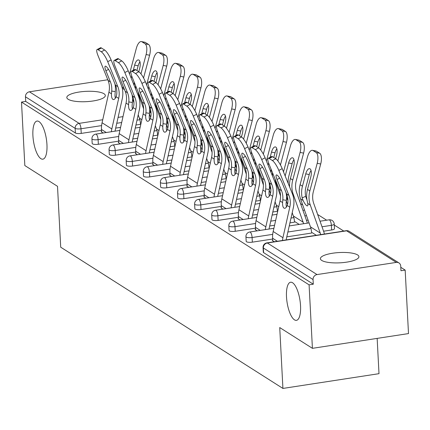 <?xml version="1.0" encoding="UTF-8"?>
<svg xmlns="http://www.w3.org/2000/svg" width="430" height="430" viewBox="0 0 430 430"><rect width="100%" height="100%" fill="white"/><g stroke="black" fill="none" stroke-linecap="round" stroke-linejoin="round"><path stroke-width="0.64" d="M46.951 144.582A19.28 6.531 -98.7 0 0 37.002 121.067A19.28 6.531 -98.7 0 0 32.911 135.66A19.28 6.531 -98.7 0 0 42.855 159.175A19.28 6.531 -98.7 0 0 46.951 144.582M300.538 305.757A19.28 6.531 -98.7 0 0 290.589 282.236A19.28 6.531 -98.7 0 0 286.498 296.829A19.28 6.531 -98.7 0 0 296.442 320.35A19.28 6.531 -98.7 0 0 300.538 305.757M357.588 254.931A19.28 5.149 -3 0 0 335.954 252.802A19.28 5.149 -3 0 0 320.409 258.693A19.28 5.149 -3 0 0 321.731 260.435A19.28 5.149 -3 0 0 343.366 262.563A19.28 5.149 -3 0 0 358.91 256.672A19.28 5.149 -3 0 0 357.588 254.931M104.001 93.756A19.28 5.149 -3 0 0 82.367 91.628A19.28 5.149 -3 0 0 66.822 97.519A19.28 5.149 -3 0 0 68.144 99.266A19.28 5.149 -3 0 0 89.779 101.394A19.28 5.149 -3 0 0 105.323 95.503A19.28 5.149 -3 0 0 104.001 93.756M377.153 338.388L379.002 373.675L282.918 388.43L60.705 247.196L57.512 186.324L24.827 165.55L21.5 102.071L25.703 101.421L75.39 133.004L75.148 128.366L25.461 96.788L25.703 101.421M405.173 270.099L400.97 270.744L400.728 266.106A4.52 4.074 122.4 0 0 398.949 262.934A4.52 4.074 122.4 0 0 396.299 262.402L317.023 274.576A4.52 4.074 122.4 0 0 313.051 279.57L313.293 284.203L309.089 284.848L312.416 348.332L408.5 333.578L405.173 270.099L400.792 267.309M343.769 231.071L334.293 225.046M326.66 220.198L317.646 214.468M302.709 204.976L300.532 203.589M25.461 96.788A4.52 4.074 -57.6 0 1 29.433 91.794L107.796 79.76M312.416 348.332L279.731 327.558L282.918 388.43M309.089 284.848L21.5 102.071M103.189 132.988L101.141 131.688L101.598 131.618M331.616 229.98L331.374 225.341A4.52 1.209 177 0 0 334.239 224.057L334.486 228.696A4.52 1.209 177 0 1 331.616 229.98L323.58 231.211M311.573 233.055L286.788 236.86M272.636 239.037L252.34 242.154A4.52 1.209 177 0 1 246.492 241.751A4.52 1.209 177 0 1 246.186 241.343L245.939 236.704A4.52 1.209 177 0 0 246.25 237.113A4.52 1.209 -3 0 0 252.098 237.516L252.34 242.154M313.293 284.203L263.606 252.625A4.52 1.209 177 0 1 263.294 252.216L263.052 247.578A4.52 1.209 177 0 0 263.364 247.986L263.606 252.625M140.465 124.308L135.934 125.006M120.583 127.361L115.686 128.113M101.528 130.285L81.238 133.402A4.52 1.209 177 0 1 75.39 133.004M255.597 229.491L255.141 229.561L257.188 230.862M277.35 211.307L272.813 212.006M257.468 214.36L252.571 215.113M238.413 217.284L218.123 220.402A4.52 1.209 177 0 1 212.275 220.004A4.52 1.209 177 0 1 211.963 219.596L211.721 214.957A4.52 1.209 177 0 0 212.028 215.365A4.52 1.209 -3 0 0 217.876 215.763L218.123 220.402M221.375 207.744L220.918 207.814L222.966 209.114M243.133 189.555L238.596 190.253M223.245 192.613L218.349 193.36M204.191 195.537L183.9 198.655A4.52 1.209 177 0 1 178.052 198.251A4.52 1.209 177 0 1 177.74 197.843L177.499 193.204A4.52 1.209 177 0 0 177.81 193.613A4.52 1.209 -3 0 0 183.658 194.016L183.9 198.655M187.152 185.991L186.695 186.061L188.743 187.362M208.91 167.807L204.374 168.506M189.023 170.861L184.126 171.613M169.974 173.784L149.678 176.902A4.52 1.209 177 0 1 143.83 176.504A4.52 1.209 177 0 1 143.523 176.096L143.276 171.457A4.52 1.209 177 0 0 143.588 171.866A4.52 1.209 -3 0 0 149.436 172.263L149.678 176.902M152.929 164.244L152.478 164.314L154.526 165.614M174.688 146.055L170.151 146.754M154.805 149.113L149.903 149.86M135.751 152.037L115.455 155.155A4.52 1.209 177 0 1 109.607 154.752A4.52 1.209 177 0 1 109.301 154.343L109.059 149.704A4.52 1.209 177 0 0 109.365 150.113A4.52 1.209 -3 0 0 115.213 150.516L115.455 155.155M118.712 142.491L118.255 142.561L120.303 143.862M157.579 135.181L153.042 135.88M137.691 138.234L132.795 138.987M118.642 141.164L98.346 144.276A4.52 1.209 177 0 1 92.498 143.878A4.52 1.209 177 0 1 92.187 143.47L91.945 138.831A4.52 1.209 177 0 0 92.256 139.239A4.52 1.209 -3 0 0 98.105 139.643L98.346 144.276M135.821 153.365L135.364 153.435L137.412 154.741M191.801 156.934L187.265 157.627M171.914 159.987L167.017 160.739M152.86 162.911L132.569 166.028A4.52 1.209 177 0 1 126.721 165.625A4.52 1.209 177 0 1 126.409 165.217L126.167 160.578A4.52 1.209 177 0 0 126.479 160.992A4.52 1.209 -3 0 0 132.322 161.39L132.569 166.028M170.043 175.118L169.587 175.187L171.635 176.488M226.019 178.681L221.482 179.38M206.137 181.734L201.235 182.487M187.082 184.663L166.786 187.776A4.52 1.209 177 0 1 160.944 187.378A4.52 1.209 177 0 1 160.632 186.969L160.39 182.331A4.52 1.209 177 0 0 160.696 182.739A4.52 1.209 -3 0 0 166.544 183.137L166.786 187.776M204.261 196.865L203.809 196.935L205.857 198.241M260.241 200.434L255.705 201.127M240.354 203.487L235.457 204.239M221.305 206.411L201.009 209.528A4.52 1.209 177 0 1 195.161 209.125A4.52 1.209 177 0 1 194.854 208.717L194.607 204.078A4.52 1.209 177 0 0 194.919 204.486A4.52 1.209 -3 0 0 200.767 204.89L201.009 209.528M238.483 218.617L238.026 218.687L240.074 219.988M308.073 220.09L306.472 220.337M294.464 222.181L289.927 222.88M274.576 225.234L269.68 225.986M255.527 228.163L235.231 231.275A4.52 1.209 177 0 1 229.383 230.878A4.52 1.209 177 0 1 229.072 230.469L228.83 225.831A4.52 1.209 177 0 0 229.142 226.239A4.52 1.209 -3 0 0 234.99 226.637L235.231 231.275M272.706 240.365L272.249 240.434L274.297 241.741M108.57 69.375L105.904 70.756A6.928 1.618 62.6 0 1 105.237 66.209A6.928 1.618 62.6 0 1 106 66.376A6.928 1.618 62.6 0 1 110.945 73.965L115.46 85.113A20.183 18.205 -57.6 0 1 116.809 91.262A20.183 18.205 -57.6 0 1 116.74 94.267L116.121 96.777A6.928 2.779 98.6 0 1 113.353 99.54A6.928 2.779 98.6 0 1 112.891 99.362A6.928 2.779 98.6 0 1 111.477 93.826L111.698 91.058L115.272 91.601A24.096 21.736 122.4 0 0 115.401 87.494A24.096 21.736 122.4 0 0 114.896 83.721M107.72 61.673A9.035 2.112 -117.4 0 0 101.27 51.777L104.651 50.025A9.035 2.112 62.6 0 1 111.101 59.92L107.72 61.673L117.82 86.607A20.183 18.205 -57.6 0 1 119.164 92.762A20.183 18.205 -57.6 0 1 118.68 98.4L111.827 128.952A24.096 21.736 122.4 0 0 111.365 131.736M115.068 131.166A20.183 18.205 -57.6 0 1 115.374 129.489L122.227 98.938A24.096 21.736 122.4 0 0 122.808 92.203A24.096 21.736 122.4 0 0 121.195 84.855L111.101 59.92M101.27 51.777L98.088 49.756A9.035 2.112 -117.4 0 0 97.089 49.541A9.035 2.112 -117.4 0 0 97.959 55.47L108.054 80.405A20.183 18.205 -57.6 0 1 109.403 86.559A20.183 18.205 -57.6 0 1 108.919 92.197L102.066 122.749A24.096 21.736 122.4 0 0 101.485 129.484L101.62 131.988M105.904 70.756L110.413 81.904A20.183 18.205 -57.6 0 1 111.762 88.053A20.183 18.205 -57.6 0 1 111.698 91.058M115.272 91.601L115.025 94.358A6.928 2.779 -81.4 0 0 115.369 98.185M97.089 49.541L100.469 47.784A9.035 2.112 62.6 0 1 101.469 48.004L98.088 49.756M104.651 50.025L101.469 48.004M134.192 82.184A20.183 18.205 122.4 0 0 134.171 84.613A20.183 18.205 122.4 0 0 134.262 85.742M131.182 78.131A24.096 21.736 -57.6 0 1 131.349 77.454L131.731 76.029M135.627 89.107A24.096 21.736 -57.6 0 1 135.574 88.381A24.096 21.736 -57.6 0 1 135.59 85.634M140.927 123.819L140.427 123.501A20.183 18.205 122.4 0 0 139.363 118.099L138.207 114.848M133.94 102.813L132.537 98.846M143.647 108.86L139.202 96.331A24.096 21.736 -57.6 0 1 138.127 91.907M140.954 73.885L146.098 54.545A9.035 3.682 -78.8 0 0 145.103 43.812L148.613 44.505A9.035 3.682 101.2 0 1 149.602 55.244L143.566 77.964M141.922 41.791A9.035 3.682 -78.8 0 0 141.379 41.57L144.888 42.264A9.035 3.682 101.2 0 1 145.431 42.484L141.922 41.791L145.103 43.812M141.379 41.57A9.035 3.682 -78.8 0 0 136.337 48.343L129.511 74.003M133.257 70.278L134.633 65.113A6.928 2.822 101.2 0 1 138.503 59.92A6.928 2.822 101.2 0 1 138.917 60.087A6.928 2.822 101.2 0 1 139.68 68.322L138.777 71.713M145.431 42.484L148.613 44.505M139.949 61.807A6.928 2.822 -78.8 0 0 138.143 65.806L136.891 70.515M149.436 113.88L150.704 117.471M125.678 80.249L123.012 81.635A6.928 1.618 62.6 0 1 122.346 77.088A6.928 1.618 62.6 0 1 123.109 77.255A6.928 1.618 62.6 0 1 128.059 84.839L132.569 95.987A20.183 18.205 -57.6 0 1 133.918 102.136A20.183 18.205 -57.6 0 1 133.854 105.14L133.23 107.65A6.928 2.779 98.6 0 1 130.462 110.413A6.928 2.779 98.6 0 1 130 110.236A6.928 2.779 98.6 0 1 128.586 104.7L128.806 101.937L132.381 102.474A24.096 21.736 122.4 0 0 132.515 98.373A24.096 21.736 122.4 0 0 132.01 94.595M124.834 72.546A9.035 2.112 -117.4 0 0 118.379 62.651L121.76 60.899A9.035 2.112 62.6 0 1 128.21 70.794L124.834 72.546L134.929 97.486A20.183 18.205 -57.6 0 1 136.278 103.635A20.183 18.205 -57.6 0 1 135.789 109.274L128.941 139.825A24.096 21.736 122.4 0 0 128.473 142.609M132.182 142.04A20.183 18.205 -57.6 0 1 132.488 140.363L139.336 109.811A24.096 21.736 122.4 0 0 139.917 103.076A24.096 21.736 122.4 0 0 138.309 95.734L128.21 70.794M118.379 62.651L115.202 60.63A9.035 2.112 -117.4 0 0 114.203 60.415A9.035 2.112 -117.4 0 0 115.068 66.344L125.168 91.278A20.183 18.205 -57.6 0 1 126.517 97.433A20.183 18.205 -57.6 0 1 126.028 103.071L119.18 133.623A24.096 21.736 122.4 0 0 118.599 140.357L118.728 142.862M123.012 81.635L127.527 92.778A20.183 18.205 -57.6 0 1 128.871 98.932A20.183 18.205 -57.6 0 1 128.806 101.937M132.381 102.474L132.134 105.232A6.928 2.779 -81.4 0 0 132.483 109.059M114.203 60.415L117.583 58.663A9.035 2.112 62.6 0 1 118.583 58.878L115.202 60.63M121.76 60.899L118.583 58.878M142.787 91.128L140.121 92.509A6.928 1.618 62.6 0 1 139.454 87.962A6.928 1.618 62.6 0 1 140.223 88.129A6.928 1.618 62.6 0 1 145.168 95.713L149.683 106.86A20.183 18.205 -57.6 0 1 151.027 113.015A20.183 18.205 -57.6 0 1 150.962 116.014L150.344 118.524A6.928 2.779 98.6 0 1 147.571 121.287A6.928 2.779 98.6 0 1 147.108 121.109A6.928 2.779 98.6 0 1 145.7 115.573L145.921 112.81L149.495 113.348A24.096 21.736 122.4 0 0 149.624 109.247A24.096 21.736 122.4 0 0 149.119 105.474M141.943 83.425A9.035 2.112 -117.4 0 0 135.493 73.525L138.874 71.772A9.035 2.112 62.6 0 1 145.324 81.673L141.943 83.425L152.037 108.36A20.183 18.205 -57.6 0 1 153.386 114.509A20.183 18.205 -57.6 0 1 152.903 120.153L146.049 150.699A24.096 21.736 122.4 0 0 145.587 153.483M149.291 152.913A20.183 18.205 -57.6 0 1 149.597 151.236L156.45 120.685A24.096 21.736 122.4 0 0 157.031 113.95A24.096 21.736 122.4 0 0 155.418 106.608L145.324 81.673M135.493 73.525L132.311 71.504A9.035 2.112 -117.4 0 0 131.311 71.289A9.035 2.112 -117.4 0 0 132.182 77.217L142.276 102.157A20.183 18.205 -57.6 0 1 143.625 108.306A20.183 18.205 -57.6 0 1 143.142 113.945L136.288 144.496A24.096 21.736 122.4 0 0 135.708 151.231L135.842 153.741M140.121 92.509L144.636 103.657A20.183 18.205 -57.6 0 1 145.985 109.806A20.183 18.205 -57.6 0 1 145.921 112.81M149.495 113.348L149.248 116.111A6.928 2.779 -81.4 0 0 149.592 119.932M131.311 71.289L134.692 69.536A9.035 2.112 62.6 0 1 135.692 69.751L132.311 71.504M138.874 71.772L135.692 69.751M159.901 102.001L157.235 103.383A6.928 1.618 62.6 0 1 156.568 98.835A6.928 1.618 62.6 0 1 157.332 99.002A6.928 1.618 62.6 0 1 162.277 106.592L166.792 117.734A20.183 18.205 -57.6 0 1 168.141 123.888A20.183 18.205 -57.6 0 1 168.076 126.893L167.453 129.398A6.928 2.779 98.6 0 1 164.685 132.16A6.928 2.779 98.6 0 1 164.222 131.983A6.928 2.779 98.6 0 1 162.809 126.447L163.029 123.684L166.603 124.222A24.096 21.736 122.4 0 0 166.738 120.12A24.096 21.736 122.4 0 0 166.227 116.347M159.052 94.299A9.035 2.112 -117.4 0 0 152.602 84.404L155.982 82.651A9.035 2.112 62.6 0 1 162.432 92.547L159.052 94.299L169.151 119.234A20.183 18.205 -57.6 0 1 170.495 125.388A20.183 18.205 -57.6 0 1 170.011 131.026L163.158 161.578A24.096 21.736 122.4 0 0 162.696 164.357M166.399 163.792A20.183 18.205 -57.6 0 1 166.706 162.11L173.559 131.558A24.096 21.736 122.4 0 0 174.139 124.829A24.096 21.736 122.4 0 0 172.532 117.481L162.432 92.547M152.602 84.404L149.42 82.383A9.035 2.112 -117.4 0 0 148.42 82.162A9.035 2.112 -117.4 0 0 149.291 88.096L159.39 113.031A20.183 18.205 -57.6 0 1 160.734 119.18A20.183 18.205 -57.6 0 1 160.25 124.824L153.397 155.37A24.096 21.736 122.4 0 0 152.822 162.105L152.951 164.615M157.235 103.383L161.744 114.531A20.183 18.205 -57.6 0 1 163.094 120.68A20.183 18.205 -57.6 0 1 163.029 123.684M166.603 124.222L166.356 126.984A6.928 2.779 -81.4 0 0 166.7 130.806M148.42 82.162L151.801 80.41A9.035 2.112 62.6 0 1 152.8 80.625L149.42 82.383M155.982 82.651L152.8 80.625M177.01 112.875L174.344 114.256A6.928 1.618 62.6 0 1 173.677 109.709A6.928 1.618 62.6 0 1 174.446 109.876A6.928 1.618 62.6 0 1 179.391 117.465L183.9 128.613A20.183 18.205 -57.6 0 1 185.249 134.762A20.183 18.205 -57.6 0 1 185.185 137.767L184.561 140.277A6.928 2.779 98.6 0 1 181.793 143.04A6.928 2.779 98.6 0 1 181.331 142.862A6.928 2.779 98.6 0 1 179.923 137.32L180.138 134.558L183.712 135.101A24.096 21.736 122.4 0 0 183.846 130.994A24.096 21.736 122.4 0 0 183.341 127.221M176.166 105.173A9.035 2.112 -117.4 0 0 169.716 95.277L173.091 93.525A9.035 2.112 62.6 0 1 179.547 103.42L176.166 105.173L186.26 130.107A20.183 18.205 -57.6 0 1 187.609 136.262A20.183 18.205 -57.6 0 1 187.125 141.9L180.272 172.451A24.096 21.736 122.4 0 0 179.804 175.236M183.513 174.666A20.183 18.205 -57.6 0 1 183.82 172.989L190.673 142.438A24.096 21.736 122.4 0 0 191.248 135.703A24.096 21.736 122.4 0 0 189.641 128.355L179.547 103.42M169.716 95.277L166.534 93.256A9.035 2.112 -117.4 0 0 165.534 93.036A9.035 2.112 -117.4 0 0 166.405 98.97L176.499 123.904A20.183 18.205 -57.6 0 1 177.848 130.059A20.183 18.205 -57.6 0 1 177.359 135.697L170.511 166.249A24.096 21.736 122.4 0 0 169.931 172.984L170.06 175.488M174.344 114.256L178.858 125.404A20.183 18.205 -57.6 0 1 180.202 131.553A20.183 18.205 -57.6 0 1 180.138 134.558M183.712 135.101L183.47 137.858A6.928 2.779 -81.4 0 0 183.814 141.685M165.534 93.036L168.915 91.284A9.035 2.112 62.6 0 1 169.915 91.504L166.534 93.256M173.091 93.525L169.915 91.504M194.118 123.749L191.452 125.135A6.928 1.618 62.6 0 1 190.786 120.588A6.928 1.618 62.6 0 1 191.554 120.749A6.928 1.618 62.6 0 1 196.499 128.339L201.014 139.487A20.183 18.205 -57.6 0 1 202.358 145.636A20.183 18.205 -57.6 0 1 202.293 148.64L201.675 151.15A6.928 2.779 98.6 0 1 198.907 153.913A6.928 2.779 98.6 0 1 198.44 153.736A6.928 2.779 98.6 0 1 197.031 148.2L197.252 145.431L200.826 145.974A24.096 21.736 122.4 0 0 200.955 141.873A24.096 21.736 122.4 0 0 200.45 138.095M193.274 116.046A9.035 2.112 -117.4 0 0 186.824 106.151L190.205 104.399A9.035 2.112 62.6 0 1 196.655 114.294L193.274 116.046L203.369 140.986A20.183 18.205 -57.6 0 1 204.718 147.135A20.183 18.205 -57.6 0 1 204.234 152.774L197.381 183.325A24.096 21.736 122.4 0 0 196.918 186.109M200.622 185.54A20.183 18.205 -57.6 0 1 200.928 183.863L207.781 153.311A24.096 21.736 122.4 0 0 208.362 146.576A24.096 21.736 122.4 0 0 206.749 139.234L196.655 114.294M186.824 106.151L183.642 104.13A9.035 2.112 -117.4 0 0 182.643 103.915A9.035 2.112 -117.4 0 0 183.513 109.844L193.607 134.778A20.183 18.205 -57.6 0 1 194.957 140.932A20.183 18.205 -57.6 0 1 194.473 146.571L187.62 177.122A24.096 21.736 122.4 0 0 187.039 183.857L187.174 186.362M191.452 125.135L195.967 136.278A20.183 18.205 -57.6 0 1 197.316 142.432A20.183 18.205 -57.6 0 1 197.252 145.431M200.826 145.974L200.579 148.732A6.928 2.779 -81.4 0 0 200.923 152.559M182.643 103.915L186.023 102.163A9.035 2.112 62.6 0 1 187.023 102.378L183.642 104.13M190.205 104.399L187.023 102.378M151.301 93.057A20.183 18.205 122.4 0 0 151.285 95.487A20.183 18.205 122.4 0 0 151.376 96.616M148.291 89.005A24.096 21.736 -57.6 0 1 148.463 88.333L148.839 86.908M152.736 99.98A24.096 21.736 -57.6 0 1 152.688 99.255A24.096 21.736 -57.6 0 1 152.698 96.508M158.036 134.697L157.536 134.375A20.183 18.205 122.4 0 0 156.472 128.973L155.321 125.727M151.054 113.692L149.645 109.72M160.755 119.733L156.316 107.204A24.096 21.736 -57.6 0 1 155.241 102.786M158.068 84.758L163.206 65.424A9.035 3.682 -78.8 0 0 162.212 54.685L165.722 55.384A9.035 3.682 101.2 0 1 166.716 66.118L160.675 88.838M159.035 52.664A9.035 3.682 -78.8 0 0 158.493 52.444L161.997 53.143A9.035 3.682 101.2 0 1 162.54 53.363L159.035 52.664L162.212 54.685M158.493 52.444A9.035 3.682 -78.8 0 0 153.446 59.216L146.625 84.882M150.371 81.152L151.742 75.986A6.928 2.822 101.2 0 1 155.612 70.794A6.928 2.822 101.2 0 1 156.025 70.966A6.928 2.822 101.2 0 1 156.789 79.195L155.886 82.587M162.54 53.363L165.722 55.384M157.063 72.681A6.928 2.822 -78.8 0 0 155.251 76.685L153.999 81.388M166.544 124.759L167.818 128.344M168.409 103.931A20.183 18.205 122.4 0 0 168.393 106.366A20.183 18.205 122.4 0 0 168.485 107.489M165.405 99.878A24.096 21.736 -57.6 0 1 165.572 99.206L165.953 97.782M169.845 110.854A24.096 21.736 -57.6 0 1 169.796 110.128A24.096 21.736 -57.6 0 1 169.807 107.387M175.144 145.571L174.644 145.254A20.183 18.205 122.4 0 0 173.58 139.852L172.43 136.6M168.162 124.566L166.754 120.594M177.869 130.607L173.424 118.078A24.096 21.736 -57.6 0 1 172.349 113.66M175.177 95.632L180.315 76.298A9.035 3.682 -78.8 0 0 179.326 65.564L182.836 66.258A9.035 3.682 101.2 0 1 183.825 76.992L177.783 99.712M176.144 63.543A9.035 3.682 -78.8 0 0 175.601 63.323L179.111 64.016A9.035 3.682 101.2 0 1 179.654 64.237L176.144 63.543L179.326 65.564M175.601 63.323A9.035 3.682 -78.8 0 0 170.554 70.095L163.733 95.756M167.48 92.031L168.856 86.86A6.928 2.822 101.2 0 1 172.72 81.668A6.928 2.822 101.2 0 1 173.139 81.84A6.928 2.822 101.2 0 1 173.897 90.069L172.994 93.46M179.654 64.237L182.836 66.258M174.172 83.56A6.928 2.822 -78.8 0 0 172.36 87.559L171.113 92.262M183.653 135.633L184.927 139.218M185.524 114.81A20.183 18.205 122.4 0 0 185.502 117.239A20.183 18.205 122.4 0 0 185.593 118.368M182.513 110.752A24.096 21.736 -57.6 0 1 182.68 110.08L183.062 108.656M186.959 121.728A24.096 21.736 -57.6 0 1 186.91 121.007A24.096 21.736 -57.6 0 1 186.921 118.261M192.258 156.445L191.758 156.128A20.183 18.205 122.4 0 0 190.694 150.726L189.539 147.474M185.276 135.439L183.868 131.472M194.978 141.481L190.538 128.952A24.096 21.736 -57.6 0 1 189.458 124.533M192.285 106.511L197.429 87.172A9.035 3.682 -78.8 0 0 196.435 76.438L199.945 77.131A9.035 3.682 101.2 0 1 200.939 87.865L194.898 110.585M193.253 74.417A9.035 3.682 -78.8 0 0 192.71 74.196L196.22 74.89A9.035 3.682 101.2 0 1 196.763 75.11L193.253 74.417L196.435 76.438M192.71 74.196A9.035 3.682 -78.8 0 0 187.668 80.969L180.842 106.629M184.588 102.904L185.964 97.739A6.928 2.822 101.2 0 1 189.834 92.547A6.928 2.822 101.2 0 1 190.248 92.713A6.928 2.822 101.2 0 1 191.011 100.942L190.108 104.34M196.763 75.11L199.945 77.131M191.28 94.433A6.928 2.822 -78.8 0 0 189.474 98.432L188.222 103.141M200.767 146.506L202.035 150.097M202.632 125.684A20.183 18.205 122.4 0 0 202.616 128.113A20.183 18.205 122.4 0 0 202.707 129.242M199.622 121.631A24.096 21.736 -57.6 0 1 199.794 120.954L200.17 119.529M204.067 132.607A24.096 21.736 -57.6 0 1 204.019 131.881A24.096 21.736 -57.6 0 1 204.03 129.134M209.367 167.318L208.867 167.001A20.183 18.205 122.4 0 0 207.803 161.599L206.653 158.347M202.385 146.313L200.977 142.346M212.087 152.354L207.647 139.831A24.096 21.736 -57.6 0 1 206.572 135.407M209.399 117.385L214.538 98.045A9.035 3.682 -78.8 0 0 213.549 87.311L217.053 88.005A9.035 3.682 101.2 0 1 218.048 98.744L212.006 121.464M210.367 85.29A9.035 3.682 -78.8 0 0 209.824 85.07L213.334 85.763A9.035 3.682 101.2 0 1 213.871 85.984L210.367 85.29L213.549 87.311M209.824 85.07A9.035 3.682 -78.8 0 0 204.777 91.843L197.956 117.503M201.702 113.778L203.073 108.613A6.928 2.822 101.2 0 1 206.943 103.42A6.928 2.822 101.2 0 1 207.357 103.587A6.928 2.822 101.2 0 1 208.12 111.821L207.217 115.213M213.871 85.984L217.053 88.005M208.394 105.307A6.928 2.822 -78.8 0 0 206.583 109.306L205.33 114.014M217.876 157.38L219.15 160.971M219.746 136.557A20.183 18.205 122.4 0 0 219.725 138.987A20.183 18.205 122.4 0 0 219.816 140.115M216.736 132.505A24.096 21.736 -57.6 0 1 216.903 131.833L217.284 130.403M221.176 143.48A24.096 21.736 -57.6 0 1 221.127 142.755A24.096 21.736 -57.6 0 1 221.144 140.008M226.476 178.197L225.976 177.875A20.183 18.205 122.4 0 0 224.917 172.473L223.761 169.221M219.494 157.192L218.085 153.22M229.201 163.233L224.756 150.704A24.096 21.736 -57.6 0 1 223.681 146.281M226.508 128.258L231.652 108.924A9.035 3.682 -78.8 0 0 230.657 98.185L234.167 98.884A9.035 3.682 101.2 0 1 235.156 109.618L229.115 132.338M227.475 96.164A9.035 3.682 -78.8 0 0 226.932 95.944L230.442 96.642A9.035 3.682 101.2 0 1 230.985 96.863L227.475 96.164L230.657 98.185M226.932 95.944A9.035 3.682 -78.8 0 0 221.885 102.716L215.064 128.382M218.811 124.652L220.187 119.486A6.928 2.822 101.2 0 1 224.051 114.294A6.928 2.822 101.2 0 1 224.471 114.466A6.928 2.822 101.2 0 1 225.229 122.695L224.331 126.087M230.985 96.863L234.167 98.884M225.503 116.181A6.928 2.822 -78.8 0 0 223.691 120.18L222.444 124.888M234.984 168.259L236.258 171.844M211.232 134.628L208.566 136.009A6.928 1.618 62.6 0 1 207.9 131.462A6.928 1.618 62.6 0 1 208.663 131.628A6.928 1.618 62.6 0 1 213.608 139.213L218.123 150.36A20.183 18.205 -57.6 0 1 219.472 156.509A20.183 18.205 -57.6 0 1 219.407 159.514L218.784 162.024A6.928 2.779 98.6 0 1 216.016 164.787A6.928 2.779 98.6 0 1 215.554 164.609A6.928 2.779 98.6 0 1 214.14 159.073L214.36 156.31L217.935 156.848A24.096 21.736 122.4 0 0 218.069 152.747A24.096 21.736 122.4 0 0 217.558 148.974M210.383 126.925A9.035 2.112 -117.4 0 0 203.933 117.024L207.314 115.272A9.035 2.112 62.6 0 1 213.764 125.173L210.383 126.925L220.482 151.86A20.183 18.205 -57.6 0 1 221.832 158.009A20.183 18.205 -57.6 0 1 221.343 163.653L214.495 194.199A24.096 21.736 122.4 0 0 214.027 196.983M217.73 196.413A20.183 18.205 -57.6 0 1 218.042 194.736L224.89 164.185A24.096 21.736 122.4 0 0 225.47 157.45A24.096 21.736 122.4 0 0 223.863 150.108L213.764 125.173M203.933 117.024L200.751 115.004A9.035 2.112 -117.4 0 0 199.756 114.788A9.035 2.112 -117.4 0 0 200.622 120.717L210.721 145.657A20.183 18.205 -57.6 0 1 212.065 151.806A20.183 18.205 -57.6 0 1 211.581 157.445L204.728 187.996A24.096 21.736 122.4 0 0 204.153 194.731L204.282 197.241M208.566 136.009L213.076 147.151A20.183 18.205 -57.6 0 1 214.425 153.306A20.183 18.205 -57.6 0 1 214.36 156.31M217.935 156.848L217.688 159.611A6.928 2.779 -81.4 0 0 218.031 163.432M199.756 114.788L203.132 113.036A9.035 2.112 62.6 0 1 204.132 113.251L200.751 115.004M207.314 115.272L204.132 113.251M236.855 147.431A20.183 18.205 122.4 0 0 236.833 149.866A20.183 18.205 122.4 0 0 236.925 150.989M233.845 143.378A24.096 21.736 -57.6 0 1 234.011 142.706L234.393 141.282M238.29 154.354A24.096 21.736 -57.6 0 1 238.242 153.628A24.096 21.736 -57.6 0 1 238.252 150.882M243.59 189.071L243.09 188.754A20.183 18.205 122.4 0 0 242.025 183.352L240.87 180.1M236.607 168.065L235.199 164.093M246.309 174.107L241.87 161.578A24.096 21.736 -57.6 0 1 240.789 157.16M243.617 139.132L248.76 119.798A9.035 3.682 -78.8 0 0 247.766 109.064L251.276 109.757A9.035 3.682 101.2 0 1 252.27 120.491L246.229 143.212M244.584 107.043A9.035 3.682 -78.8 0 0 244.047 106.817L247.551 107.516A9.035 3.682 101.2 0 1 248.094 107.736L244.584 107.043L247.766 109.064M244.047 106.817A9.035 3.682 -78.8 0 0 238.999 113.595L232.173 139.255M235.925 135.531L237.296 130.36A6.928 2.822 101.2 0 1 241.165 125.168A6.928 2.822 101.2 0 1 241.579 125.34A6.928 2.822 101.2 0 1 242.343 133.569L241.44 136.96M248.094 107.736L251.276 109.757M242.611 127.06A6.928 2.822 -78.8 0 0 240.805 131.059L239.553 135.762M252.098 179.133L253.367 182.718M228.341 145.501L225.675 146.883A6.928 1.618 62.6 0 1 225.008 142.335A6.928 1.618 62.6 0 1 225.777 142.502A6.928 1.618 62.6 0 1 230.722 150.091L235.231 161.234A20.183 18.205 -57.6 0 1 236.581 167.388A20.183 18.205 -57.6 0 1 236.516 170.393L235.893 172.898A6.928 2.779 98.6 0 1 233.125 175.66A6.928 2.779 98.6 0 1 232.662 175.483A6.928 2.779 98.6 0 1 231.254 169.947L231.469 167.184L235.043 167.721A24.096 21.736 122.4 0 0 235.178 163.62A24.096 21.736 122.4 0 0 234.673 159.847M227.497 137.799A9.035 2.112 -117.4 0 0 221.047 127.903L224.422 126.151A9.035 2.112 62.6 0 1 230.878 136.047L227.497 137.799L237.591 162.733A20.183 18.205 -57.6 0 1 238.94 168.888A20.183 18.205 -57.6 0 1 238.456 174.526L231.603 205.078A24.096 21.736 122.4 0 0 231.141 207.857M234.845 207.292A20.183 18.205 -57.6 0 1 235.151 205.61L242.004 175.058A24.096 21.736 122.4 0 0 242.579 168.329A24.096 21.736 122.4 0 0 240.972 160.981L230.878 136.047M221.047 127.903L217.865 125.882A9.035 2.112 -117.4 0 0 216.865 125.662A9.035 2.112 -117.4 0 0 217.736 131.596L227.83 156.531A20.183 18.205 -57.6 0 1 229.179 162.68A20.183 18.205 -57.6 0 1 228.696 168.323L221.842 198.87A24.096 21.736 122.4 0 0 221.262 205.604L221.391 208.115M225.675 146.883L230.19 158.03A20.183 18.205 -57.6 0 1 231.533 164.179A20.183 18.205 -57.6 0 1 231.469 167.184M235.043 167.721L234.801 170.484A6.928 2.779 -81.4 0 0 235.145 174.306M216.865 125.662L220.246 123.91A9.035 2.112 62.6 0 1 221.246 124.125L217.865 125.882M224.422 126.151L221.246 124.125M253.963 158.31A20.183 18.205 122.4 0 0 253.947 160.739A20.183 18.205 122.4 0 0 254.039 161.868M250.953 154.252A24.096 21.736 -57.6 0 1 251.125 153.58L251.502 152.155M255.399 165.227A24.096 21.736 -57.6 0 1 255.35 164.507A24.096 21.736 -57.6 0 1 255.361 161.761M260.698 199.945L260.198 199.627A20.183 18.205 122.4 0 0 259.134 194.226L257.984 190.974M253.716 178.939L252.308 174.972M263.418 184.981L258.978 172.451A24.096 21.736 -57.6 0 1 257.903 168.033M260.731 150.011L265.869 130.672A9.035 3.682 -78.8 0 0 264.88 119.938L268.385 120.631A9.035 3.682 101.2 0 1 269.379 131.365L263.337 154.085M261.698 117.917A9.035 3.682 -78.8 0 0 261.155 117.696L264.665 118.39A9.035 3.682 101.2 0 1 265.208 118.61L261.698 117.917L264.88 119.938M261.155 117.696A9.035 3.682 -78.8 0 0 256.108 124.469L249.287 150.129M253.033 146.404L254.404 141.239A6.928 2.822 101.2 0 1 258.274 136.047A6.928 2.822 101.2 0 1 258.693 136.213A6.928 2.822 101.2 0 1 259.451 144.442L258.548 147.839M265.208 118.61L268.385 120.631M259.725 137.933A6.928 2.822 -78.8 0 0 257.914 141.932L256.662 146.641M269.207 190.006L270.481 193.597M245.449 156.375L242.783 157.756A6.928 1.618 62.6 0 1 242.117 153.209A6.928 1.618 62.6 0 1 242.885 153.376A6.928 1.618 62.6 0 1 247.83 160.965L252.345 172.113A20.183 18.205 -57.6 0 1 253.695 178.262A20.183 18.205 -57.6 0 1 253.625 181.267L253.007 183.771A6.928 2.779 98.6 0 1 250.238 186.539A6.928 2.779 98.6 0 1 249.771 186.362A6.928 2.779 98.6 0 1 248.363 180.82L248.583 178.058L252.157 178.6A24.096 21.736 122.4 0 0 252.286 174.494A24.096 21.736 122.4 0 0 251.781 170.721M244.605 148.673A9.035 2.112 -117.4 0 0 238.155 138.777L241.536 137.025A9.035 2.112 62.6 0 1 247.986 146.92L244.605 148.673L254.7 173.607A20.183 18.205 -57.6 0 1 256.049 179.761A20.183 18.205 -57.6 0 1 255.565 185.4L248.712 215.951A24.096 21.736 122.4 0 0 248.25 218.736M251.953 218.166A20.183 18.205 -57.6 0 1 252.259 216.483L259.113 185.937A24.096 21.736 122.4 0 0 259.693 179.202A24.096 21.736 122.4 0 0 258.081 171.855L247.986 146.92M238.155 138.777L234.974 136.756A9.035 2.112 -117.4 0 0 233.974 136.536A9.035 2.112 -117.4 0 0 234.845 142.47L244.939 167.404A20.183 18.205 -57.6 0 1 246.288 173.559A20.183 18.205 -57.6 0 1 245.804 179.197L238.951 209.749A24.096 21.736 122.4 0 0 238.37 216.483L238.505 218.988M242.783 157.756L247.298 168.904A20.183 18.205 -57.6 0 1 248.648 175.053A20.183 18.205 -57.6 0 1 248.583 178.058M252.157 178.6L251.91 181.358A6.928 2.779 -81.4 0 0 252.254 185.185M233.974 136.536L237.355 134.784A9.035 2.112 62.6 0 1 238.354 135.004L234.974 136.756M241.536 137.025L238.354 135.004M271.077 169.183A20.183 18.205 122.4 0 0 271.056 171.613A20.183 18.205 122.4 0 0 271.147 172.742M268.067 165.131A24.096 21.736 -57.6 0 1 268.234 164.453L268.616 163.029M272.507 176.101A24.096 21.736 -57.6 0 1 272.459 175.381A24.096 21.736 -57.6 0 1 272.475 172.634M277.812 210.818L277.312 210.501A20.183 18.205 122.4 0 0 276.248 205.099L275.092 201.847M270.825 189.813L269.416 185.846M280.532 195.854L276.087 183.33A24.096 21.736 -57.6 0 1 275.012 178.907M277.839 160.885L282.983 141.545A9.035 3.682 -78.8 0 0 281.989 130.811L285.498 131.505A9.035 3.682 101.2 0 1 286.488 142.244L280.446 164.964M278.807 128.79A9.035 3.682 -78.8 0 0 278.264 128.57L281.774 129.263A9.035 3.682 101.2 0 1 282.317 129.484L278.807 128.79L281.989 130.811M278.264 128.57A9.035 3.682 -78.8 0 0 273.217 135.343L266.396 161.003M270.142 157.278L271.518 152.112A6.928 2.822 101.2 0 1 275.388 146.92A6.928 2.822 101.2 0 1 275.802 147.087A6.928 2.822 101.2 0 1 276.56 155.321L275.662 158.713M282.317 129.484L285.498 131.505M276.834 148.807A6.928 2.822 -78.8 0 0 275.028 152.806L273.776 157.514M286.315 200.88L287.589 204.47M262.563 167.249L259.897 168.63A6.928 1.618 62.6 0 1 259.231 164.088A6.928 1.618 62.6 0 1 259.994 164.249A6.928 1.618 62.6 0 1 264.945 171.839L269.454 182.986A20.183 18.205 -57.6 0 1 270.803 189.135A20.183 18.205 -57.6 0 1 270.739 192.14L270.115 194.65A6.928 2.779 98.6 0 1 267.347 197.413A6.928 2.779 98.6 0 1 266.885 197.236A6.928 2.779 98.6 0 1 265.471 191.699L265.692 188.931L269.266 189.474A24.096 21.736 122.4 0 0 269.4 185.373A24.096 21.736 122.4 0 0 268.89 181.594M261.719 159.546A9.035 2.112 -117.4 0 0 255.264 149.651L258.645 147.899A9.035 2.112 62.6 0 1 265.095 157.794L261.719 159.546L271.814 184.486A20.183 18.205 -57.6 0 1 273.163 190.635A20.183 18.205 -57.6 0 1 272.674 196.274L265.826 226.825A24.096 21.736 122.4 0 0 265.358 229.609M269.067 229.04A20.183 18.205 -57.6 0 1 269.373 227.362L276.221 196.811A24.096 21.736 122.4 0 0 276.802 190.076A24.096 21.736 122.4 0 0 275.195 182.734L265.095 157.794M255.264 149.651L252.087 147.63A9.035 2.112 -117.4 0 0 251.088 147.415A9.035 2.112 -117.4 0 0 251.953 153.343L262.053 178.278A20.183 18.205 -57.6 0 1 263.397 184.432A20.183 18.205 -57.6 0 1 262.913 190.071L256.06 220.622A24.096 21.736 122.4 0 0 255.484 227.357L255.613 229.862M259.897 168.63L264.407 179.778A20.183 18.205 -57.6 0 1 265.756 185.932A20.183 18.205 -57.6 0 1 265.692 188.931M269.266 189.474L269.019 192.231A6.928 2.779 -81.4 0 0 269.368 196.058M251.088 147.415L254.469 145.662A9.035 2.112 62.6 0 1 255.463 145.877L252.087 147.63M258.645 147.899L255.463 145.877M293.948 159.68A6.928 2.822 -78.8 0 0 292.137 163.679L288.852 176.026A20.183 18.205 122.4 0 0 288.17 182.487A20.183 18.205 122.4 0 0 288.261 183.615M285.176 176.004A24.096 21.736 -57.6 0 1 285.348 175.332L288.627 162.986A6.928 2.822 101.2 0 1 292.497 157.794A6.928 2.822 101.2 0 1 292.911 157.966A6.928 2.822 101.2 0 1 293.674 166.195L290.39 178.536L292.749 180.036L300.092 152.424A9.035 3.682 -78.8 0 0 299.097 141.685L302.607 142.384A9.035 3.682 101.2 0 1 303.601 153.118L296.259 180.729A20.183 18.205 122.4 0 0 295.571 187.195A20.183 18.205 122.4 0 0 296.635 192.597L306.552 220.574A24.096 21.736 -57.6 0 1 307.3 223.17M289.621 186.98A24.096 21.736 -57.6 0 1 289.573 186.254A24.096 21.736 -57.6 0 1 290.39 178.536M303.596 223.74A20.183 18.205 122.4 0 0 303.118 222.181L293.201 194.204A24.096 21.736 -57.6 0 1 291.927 187.754A24.096 21.736 -57.6 0 1 292.749 180.036M299.199 224.412L294.421 221.375A20.183 18.205 122.4 0 0 293.357 215.973L292.207 212.721M287.939 200.692L286.531 196.72M295.921 139.664A9.035 3.682 -78.8 0 0 295.378 139.444L298.882 140.137A9.035 3.682 101.2 0 1 299.425 140.363L295.921 139.664L299.097 141.685M295.378 139.444A9.035 3.682 -78.8 0 0 290.331 146.216L283.504 171.876M299.425 140.363L302.607 142.384M279.672 178.127L277.006 179.509A6.928 1.618 62.6 0 1 276.339 174.962A6.928 1.618 62.6 0 1 277.108 175.128A6.928 1.618 62.6 0 1 282.053 182.712L286.563 193.86A20.183 18.205 -57.6 0 1 287.912 200.009A20.183 18.205 -57.6 0 1 287.847 203.014L287.229 205.524A6.928 2.779 98.6 0 1 284.456 208.287A6.928 2.779 98.6 0 1 283.993 208.109A6.928 2.779 98.6 0 1 282.585 202.573L282.8 199.81L286.38 200.348A24.096 21.736 122.4 0 0 286.509 196.247A24.096 21.736 122.4 0 0 286.004 192.473M278.828 170.425A9.035 2.112 -117.4 0 0 272.378 160.524L275.759 158.772A9.035 2.112 62.6 0 1 282.209 168.673L278.828 170.425L288.922 195.36A20.183 18.205 -57.6 0 1 290.271 201.509A20.183 18.205 -57.6 0 1 289.788 207.152L282.935 237.699A24.096 21.736 122.4 0 0 282.472 240.483M286.176 239.913A20.183 18.205 -57.6 0 1 286.482 238.236L293.335 207.685A24.096 21.736 122.4 0 0 293.916 200.95A24.096 21.736 122.4 0 0 292.303 193.607L282.209 168.673M272.378 160.524L269.196 158.503A9.035 2.112 -117.4 0 0 268.196 158.288A9.035 2.112 -117.4 0 0 269.067 164.217L279.161 189.157A20.183 18.205 -57.6 0 1 280.51 195.306A20.183 18.205 -57.6 0 1 280.027 200.944L273.174 231.496A24.096 21.736 122.4 0 0 272.593 238.231L272.727 240.741M277.006 179.509L281.521 190.651A20.183 18.205 -57.6 0 1 282.87 196.806A20.183 18.205 -57.6 0 1 282.8 199.81M286.38 200.348L286.133 203.105A6.928 2.779 -81.4 0 0 286.477 206.932M268.196 158.288L271.577 156.536A9.035 2.112 62.6 0 1 272.577 156.751L269.196 158.503M275.759 158.772L272.577 156.751M311.057 170.559A6.928 2.822 -78.8 0 0 309.245 174.558L305.966 186.9A20.183 18.205 122.4 0 0 305.279 193.366A20.183 18.205 122.4 0 0 305.655 196.3L306.542 198.891A6.928 1.725 -115.1 0 0 306.966 199.74M316.308 235.285L311.53 232.254A20.183 18.205 122.4 0 0 310.465 226.852L300.548 198.875A24.096 21.736 -57.6 0 1 299.28 192.425A24.096 21.736 -57.6 0 1 300.097 184.706L307.439 157.095A9.035 3.682 -78.8 0 1 312.486 150.317A9.035 3.682 -78.8 0 1 313.029 150.538L316.211 152.564L319.716 153.257A9.035 3.682 101.2 0 1 320.71 163.991L313.368 191.608A20.183 18.205 122.4 0 0 312.68 198.069A20.183 18.205 122.4 0 0 313.744 203.471L323.666 231.447A24.096 21.736 -57.6 0 1 324.408 234.044M307.504 189.41A24.096 21.736 -57.6 0 0 306.681 197.128A24.096 21.736 -57.6 0 0 307.24 201.127L307.751 203.454A6.928 1.725 64.9 0 1 307.52 205.862A6.928 1.725 64.9 0 1 306.746 205.696A6.928 1.725 64.9 0 1 303.107 200.504L302.193 197.918A24.096 21.736 -57.6 0 1 301.634 193.925A24.096 21.736 -57.6 0 1 302.457 186.206L305.741 173.86A6.928 2.822 101.2 0 1 309.605 168.667A6.928 2.822 101.2 0 1 310.025 168.839A6.928 2.822 101.2 0 1 310.783 177.069L307.504 189.41L309.858 190.909L317.2 163.298A9.035 3.682 -78.8 0 0 316.211 152.564M320.705 234.613A20.183 18.205 122.4 0 0 320.232 233.055L310.31 205.078A24.096 21.736 -57.6 0 1 309.041 198.628A24.096 21.736 -57.6 0 1 309.858 190.909M312.486 150.317L315.996 151.016A9.035 3.682 101.2 0 1 316.539 151.236L319.716 153.257M29.433 91.794L79.12 123.372L102.738 119.744M118.089 117.39L122.985 116.637M149.57 112.552L150.591 112.397M124.512 89.66L122.254 88.231M101.593 125.603L80.99 128.763A4.52 1.209 -3 0 1 75.148 128.366A4.52 4.074 -57.6 0 1 79.12 123.372A4.52 1.532 81.3 0 1 80.99 128.763L81.238 133.402M396.299 262.402L346.612 230.824L267.336 242.993L317.023 274.576M313.051 279.57L263.364 247.986A4.52 4.074 122.4 0 1 267.336 242.993A4.52 1.532 -98.7 0 0 266.88 242.88A4.52 4.52 0 0 0 263.052 247.578M398.949 262.934L349.262 231.356A4.52 4.074 122.4 0 0 346.612 230.824A4.52 1.532 -98.7 0 0 346.155 230.706L266.88 242.88M139.857 119.728L137.019 120.163M121.669 122.518L116.772 123.27M118.707 136.477L98.105 139.643A4.52 1.532 81.3 0 0 96.229 134.246A4.52 1.532 -98.7 0 0 95.772 134.128A4.52 4.52 0 0 0 91.945 138.831M156.966 130.602L154.128 131.037M138.777 133.397L133.881 134.144M174.075 141.475L171.237 141.911M155.891 144.27L150.989 145.023M135.815 147.35L115.213 150.516A4.52 1.532 81.3 0 0 113.343 145.12A4.52 1.532 -98.7 0 0 112.88 145.001A4.52 4.52 0 0 0 109.059 149.704M191.189 152.349L188.351 152.784M173 155.144L168.103 155.897M152.924 158.224L132.322 161.39A4.52 1.532 81.3 0 0 130.451 155.999A4.52 1.532 -98.7 0 0 129.994 155.88A4.52 4.52 0 0 0 126.167 160.578M208.297 163.228L205.459 163.663M190.108 166.018L185.212 166.77M170.038 169.103L149.436 172.263A4.52 1.532 81.3 0 0 147.56 166.872A4.52 1.532 -98.7 0 0 147.103 166.754A4.52 4.52 0 0 0 143.276 171.457M225.406 174.102L222.568 174.537M207.222 176.891L202.326 177.644M187.147 179.976L166.544 183.137A4.52 1.532 81.3 0 0 164.674 177.746A4.52 1.532 -98.7 0 0 164.217 177.628A4.52 4.52 0 0 0 160.39 182.331M242.52 184.975L239.682 185.411M224.331 187.77L219.434 188.523M204.261 190.85L183.658 194.016A4.52 1.532 81.3 0 0 181.782 188.619A4.52 1.532 -98.7 0 0 181.326 188.501A4.52 4.52 0 0 0 177.499 193.204M259.629 195.849L256.791 196.284M241.44 198.644L236.543 199.396M221.369 201.724L200.767 204.89A4.52 1.532 81.3 0 0 198.891 199.493A4.52 1.532 -98.7 0 0 198.434 199.38A4.52 4.52 0 0 0 194.607 204.078M276.743 206.728L273.899 207.163M258.554 209.517L253.657 210.27M238.478 212.603L217.876 215.763A4.52 1.532 81.3 0 0 216.005 210.372A4.52 1.532 -98.7 0 0 215.548 210.254A4.52 4.52 0 0 0 211.721 214.957M306.499 215.656L304.897 215.903M293.851 217.601L291.013 218.037M275.662 220.391L270.766 221.144M255.592 223.476L234.99 226.637A4.52 1.532 81.3 0 0 233.114 221.246A4.52 1.532 -98.7 0 0 232.657 221.127A4.52 4.52 0 0 0 228.83 225.831M334.239 224.057A4.52 4.52 0 0 0 329.041 219.832A4.52 1.532 -98.7 0 1 329.504 219.945A4.52 1.532 81.3 0 1 331.374 225.341L322.011 226.777M310.96 228.475L287.874 232.023M272.701 234.35L252.098 237.516A4.52 1.532 81.3 0 0 250.228 232.119A4.52 1.532 -98.7 0 0 249.766 232.001A4.52 4.52 0 0 0 245.939 236.704M118.68 98.4L116.121 96.777M111.477 93.826L108.919 92.197M110.413 81.904L108.054 80.405M117.82 86.607L115.46 85.113M111.827 128.952L102.066 122.749M106.264 132.515L101.485 129.484M130.758 77.078L131.349 77.454M139.363 118.099L141.852 119.685M138.326 95.772L139.202 96.331M149.602 55.244L146.098 54.545M138.143 65.806L134.633 65.113M135.789 109.274L133.23 107.65M128.586 104.7L126.028 103.071M127.527 92.778L125.168 91.278M134.929 97.486L132.569 95.987M128.941 139.825L119.18 133.623M123.372 143.394L118.599 140.357M152.903 120.153L150.344 118.524M145.7 115.573L143.142 113.945M144.636 103.657L142.276 102.157M152.037 108.36L149.683 106.86M146.049 150.699L136.288 144.496M140.486 154.268L135.708 151.231M170.011 131.026L167.453 129.398M162.809 126.447L160.25 124.824M161.744 114.531L159.39 113.031M169.151 119.234L166.792 117.734M163.158 161.578L153.397 155.37M157.595 165.142L152.822 162.105M187.125 141.9L184.561 140.277M179.923 137.32L177.359 135.697M178.858 125.404L176.499 123.904M186.26 130.107L183.9 128.613M180.272 172.451L170.511 166.249M174.704 176.015L169.931 172.984M204.234 152.774L201.675 151.15M197.031 148.2L194.473 146.571M195.967 136.278L193.607 134.778M203.369 140.986L201.014 139.487M197.381 183.325L187.62 177.122M191.818 186.894L187.039 183.857M147.866 87.951L148.463 88.333M156.472 128.973L158.966 130.559M155.434 106.645L156.316 107.204M166.716 66.118L163.206 65.424M155.251 76.685L151.742 75.986M164.975 98.83L165.572 99.206M173.58 139.852L176.074 141.432M172.543 117.519L173.424 118.078M183.825 76.992L180.315 76.298M172.36 87.559L168.856 86.86M182.089 109.704L182.68 110.08M190.694 150.726L193.183 152.311M189.657 128.393L190.538 128.952M200.939 87.865L197.429 87.172M189.474 98.432L185.964 97.739M199.197 120.577L199.794 120.954M207.803 161.599L210.297 163.185M206.766 139.272L207.647 139.831M218.048 98.744L214.538 98.045M206.583 109.306L203.073 108.613M216.306 131.451L216.903 131.833M224.917 172.473L227.405 174.059M223.874 150.145L224.756 150.704M235.156 109.618L231.652 108.924M223.691 120.18L220.187 119.486M221.343 163.653L218.784 162.024M214.14 159.073L211.581 157.445M213.076 147.151L210.721 145.657M220.482 151.86L218.123 150.36M214.495 194.199L204.728 187.996M208.926 197.768L204.153 194.731M233.42 142.33L234.011 142.706M242.025 183.352L244.514 184.932M240.988 161.019L241.87 161.578M252.27 120.491L248.76 119.798M240.805 131.059L237.296 130.36M238.456 174.526L235.893 172.898M231.254 169.947L228.696 168.323M230.19 158.03L227.83 156.531M237.591 162.733L235.231 161.234M231.603 205.078L221.842 198.87M226.04 208.641L221.262 205.604M250.529 153.204L251.125 153.58M259.134 194.226L261.628 195.806M258.097 171.893L258.978 172.451M269.379 131.365L265.869 130.672M257.914 141.932L254.404 141.239M255.565 185.4L253.007 183.771M248.363 180.82L245.804 179.197M247.298 168.904L244.939 167.404M254.7 173.607L252.345 172.113M248.712 215.951L238.951 209.749M243.149 219.515L238.37 216.483M267.643 164.077L268.234 164.453M276.248 205.099L278.737 206.685M275.211 182.772L276.087 183.33M286.488 142.244L282.983 141.545M275.028 152.806L271.518 152.112M272.674 196.274L270.115 194.65M265.471 191.699L262.913 190.071M264.407 179.778L262.053 178.278M271.814 184.486L269.454 182.986M265.826 226.825L256.06 220.622M260.257 230.394L255.484 227.357M284.751 174.951L285.348 175.332M293.357 215.973L303.118 222.181M292.319 193.645L293.201 194.204M303.601 153.118L300.092 152.424M292.137 163.679L288.627 162.986M289.788 207.152L287.229 205.524M282.585 202.573L280.027 200.944M281.521 190.651L279.161 189.157M288.922 195.36L286.563 193.86M282.935 237.699L273.174 231.496M277.371 241.268L272.593 238.231M300.097 184.706L302.457 186.206M300.548 198.875L303.107 200.504M310.465 226.852L320.232 233.055M307.751 203.454L310.31 205.078M320.71 163.991L317.2 163.298M316.539 151.236L313.029 150.538M309.245 174.558L305.741 173.86M302.193 197.918L305.655 196.3M121.894 86.849L123.883 88.112M167.641 123.093L166.7 123.238M140.142 127.318L135.246 128.065M119.895 130.424L95.772 134.128M184.75 133.966L183.809 134.112M157.251 138.191L152.354 138.944M137.003 141.298L112.88 145.001M201.863 144.84L200.917 144.985M174.365 149.065L169.463 149.817M154.117 152.172L129.994 155.88M218.972 155.719L218.031 155.864M191.474 159.939L186.577 160.691M171.226 163.051L147.103 166.754M236.081 166.593L235.14 166.738M208.582 170.817L203.686 171.565M188.335 173.924L164.217 177.628M253.195 177.466L252.249 177.611M225.696 181.691L220.8 182.444M205.449 184.798L181.326 188.501M270.303 188.34L269.363 188.485M242.805 192.565L237.908 193.317M222.557 195.672L198.434 199.38M287.417 199.219L286.471 199.364M259.913 203.438L255.017 204.191M239.671 206.55L215.548 210.254M300.006 202.1A4.52 4.52 0 0 0 299.28 200.057M304.526 210.093L302.924 210.34M277.027 214.312L272.131 215.064M256.78 217.424L232.657 221.127M317.114 212.974A4.52 4.52 0 0 0 316.394 210.936M329.041 219.832L320.038 221.213M309.068 222.896L289.239 225.944M273.888 228.298L249.766 232.001M349.262 231.356A4.52 4.52 0 0 0 346.155 230.706"/></g></svg>
